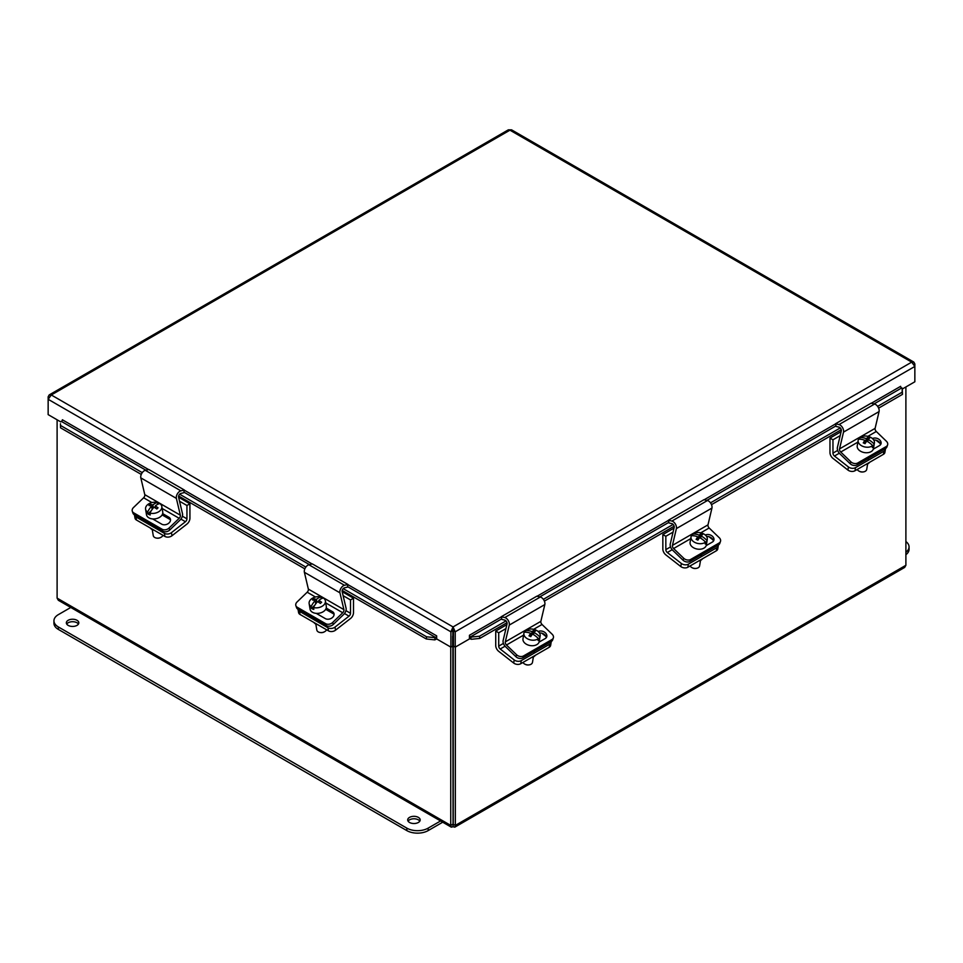 <?xml version="1.0" encoding="UTF-8"?>
<svg xmlns="http://www.w3.org/2000/svg" width="963" height="963" viewBox="0 0 963 963"><rect width="100%" height="100%" fill="white"/><g stroke="black" fill="none" stroke-linecap="round" stroke-linejoin="round"><path stroke-width="1.44" d="M857.082 464.924L857.768 462.974A5.032 3.671 -160.8 0 1 854.265 463.48A5.032 3.671 -160.8 0 1 850.835 461.783L850.16 463.721A5.032 3.671 19.2 0 0 853.591 465.418A5.032 3.671 19.2 0 0 857.082 464.924L885.539 448.493A5.032 3.671 19.2 0 0 886.911 446.904L887.585 444.954A5.032 3.671 -160.8 0 1 886.213 446.555L885.539 448.493M867.904 436.335L876.282 431.496L886.393 441.247A5.032 3.671 -160.8 0 1 887.742 444.148A5.032 3.671 -160.8 0 1 887.585 444.954M857.768 462.974L886.213 446.555M850.16 463.721L839.748 453.693A5.068 2.925 60 0 1 837.401 447.446L841.301 430.918A2.54 1.469 -120 0 0 839.05 427.151L836.125 426.465L835.511 423.756L839.014 424.575A5.068 2.925 60 0 1 843.516 432.11L839.543 448.902A2.54 1.469 -120 0 0 840.723 452.032L850.835 461.783M872.466 438.574A5.345 3.912 -160.8 0 1 878.629 439.104A5.345 3.912 -160.8 0 1 880.964 443.871A5.345 3.912 -160.8 0 1 879.496 445.568L873.321 449.131M880.447 444.774A5.345 3.912 19.2 0 0 873.706 439.983M876.282 431.496A2.54 1.469 60 0 1 875.102 428.379L879.075 411.574A5.068 2.925 -120 0 0 874.573 404.039L871.07 403.22L835.511 423.756M859.61 439.212L859.875 437.587A8.234 5.513 -170.5 0 1 870.107 437.07A8.234 5.513 -170.5 0 1 874.404 442.992A8.234 5.513 -170.5 0 1 874.079 444.003L873.766 445.869L872.201 445.171M874.404 442.992L873.477 448.517A8.234 5.513 -170.5 0 1 861.512 451.707A8.234 5.513 -170.5 0 1 857.226 445.797L858.153 440.272A8.234 5.513 -170.5 0 1 858.478 439.248A14.975 10.352 -139.9 0 1 864.979 440.344L864.473 443.401M873.766 445.869A8.234 5.513 -170.5 0 1 872.358 447.542L872.671 445.664A8.234 5.513 -170.5 0 1 862.439 446.182A8.234 5.513 -170.5 0 1 858.153 440.272M867.639 463.913L866.724 469.378A5.032 3.358 -170.5 0 1 863.438 471.894A5.032 3.358 -170.5 0 1 859.429 471.316A5.032 3.358 -170.5 0 1 859.104 471.16A5.032 3.358 -170.5 0 1 857.19 469.475M859.321 471.268A4.021 2.696 9.5 0 0 859.514 471.376A4.021 2.696 9.5 0 0 859.778 471.509A4.021 2.696 9.5 0 0 862.98 471.954A4.021 2.696 9.5 0 0 863.197 471.918M865.785 442.27L866.387 438.671A15.023 4.105 -65.7 0 1 867.928 437.31L867.422 440.32L865.785 442.27L864.738 441.8M859.875 437.587A14.975 10.352 40.1 0 1 866.387 438.671M867.928 437.31A14.192 9.811 40.1 0 1 869.685 438.105A15.023 4.105 114.3 0 0 868.145 439.477L867.771 441.704M868.145 439.477A14.975 10.352 40.1 0 1 874.079 444.003M872.671 445.664A14.975 10.352 -139.9 0 0 866.748 441.138A15.023 4.105 114.3 0 0 865.015 443.666A14.192 9.811 -139.9 0 0 863.245 442.872A15.023 4.105 -65.7 0 1 864.979 440.344M854.988 470.751L855.505 467.645A5.032 3.358 -170.5 0 1 851.966 468.295A5.032 3.358 -170.5 0 1 848.439 466.971L834.44 456.029A2.54 1.469 60 0 1 832.959 453.14L832.959 439.802L829.974 438.081L829.974 452.574A5.068 2.925 -120 0 0 832.935 458.352L847.922 470.064A5.032 3.358 9.5 0 0 851.448 471.401A5.032 3.358 9.5 0 0 854.988 470.751L883.432 454.319A5.032 3.358 9.5 0 0 884.889 452.417A5.032 3.358 9.5 0 0 884.925 452.068M885.406 448.577A5.032 3.358 -170.5 0 1 885.442 448.975A5.032 3.358 -170.5 0 1 885.406 449.324A5.032 3.358 -170.5 0 1 883.95 451.226L883.432 454.319M855.505 467.645L883.95 451.226M865.785 464.503A6.922 4.622 9.5 0 0 869.529 462.348M880.122 443.413L876.029 440.211M832.959 439.802L840.193 435.625M829.974 438.081L841.132 431.629M689.965 561.405L690.64 559.467A5.032 3.671 -160.8 0 1 687.137 559.96A5.032 3.671 -160.8 0 1 683.718 558.263L683.032 560.213A5.032 3.671 19.2 0 0 686.463 561.911A5.032 3.671 19.2 0 0 689.965 561.405L718.41 544.986A5.032 3.671 19.2 0 0 719.782 543.385L720.468 541.447A5.032 3.671 -160.8 0 1 719.084 543.036L718.41 544.986M700.787 532.828L709.153 527.989L719.277 537.739A5.032 3.671 -160.8 0 1 720.613 540.64A5.032 3.671 -160.8 0 1 720.468 541.447M690.64 559.467L719.084 543.036M683.032 560.213L672.619 550.174A5.068 2.925 60 0 1 670.272 543.926L674.184 527.411A2.54 1.469 -120 0 0 671.933 523.643L668.996 522.945L668.394 520.237L671.885 521.055A5.068 2.925 60 0 1 676.387 528.591L672.427 545.395A2.54 1.469 -120 0 0 673.594 548.525L683.718 558.263M705.349 535.055A5.345 3.912 -160.8 0 1 711.513 535.584A5.345 3.912 -160.8 0 1 713.836 540.351A5.345 3.912 -160.8 0 1 712.379 542.049L706.192 545.624M713.318 541.266A5.345 3.912 19.2 0 0 706.577 536.475M709.153 527.989A2.54 1.469 60 0 1 707.986 524.871L711.946 508.067A5.068 2.925 -120 0 0 707.444 500.531L703.953 499.713L668.394 520.237M692.481 535.705L692.758 534.068A8.234 5.513 -170.5 0 1 702.99 533.562A8.234 5.513 -170.5 0 1 707.275 539.473A8.234 5.513 -170.5 0 1 706.95 540.484L706.637 542.362L705.072 541.651M707.275 539.473L706.348 545.01A8.234 5.513 -170.5 0 1 694.395 548.2A8.234 5.513 -170.5 0 1 690.098 542.289L691.025 536.752A8.234 5.513 -170.5 0 1 691.35 535.741A14.975 10.352 -139.9 0 1 697.862 536.836L697.344 539.882M706.637 542.362A8.234 5.513 -170.5 0 1 705.241 544.035L705.554 542.157A8.234 5.513 -170.5 0 1 695.322 542.663A8.234 5.513 -170.5 0 1 691.025 536.752M700.522 560.406L699.607 565.859A5.032 3.358 -170.5 0 1 696.309 568.375A5.032 3.358 -170.5 0 1 692.301 567.809A5.032 3.358 -170.5 0 1 691.988 567.652A5.032 3.358 -170.5 0 1 690.062 565.955M692.204 567.761A4.021 2.696 9.5 0 0 692.397 567.869A4.021 2.696 9.5 0 0 692.65 567.989A4.021 2.696 9.5 0 0 695.852 568.447A4.021 2.696 9.5 0 0 696.068 568.411M698.657 538.75L699.258 535.163A15.023 4.105 -65.7 0 1 700.799 533.803L700.294 536.812L698.657 538.75L697.621 538.281M692.758 534.068A14.975 10.352 40.1 0 1 699.258 535.163M700.799 533.803A14.192 9.811 40.1 0 1 702.569 534.597A15.023 4.105 114.3 0 0 701.028 535.958L700.655 538.197M701.028 535.958A14.975 10.352 40.1 0 1 706.95 540.484M705.554 542.157A14.975 10.352 -139.9 0 0 699.62 537.631A15.023 4.105 114.3 0 0 697.886 540.159A14.192 9.811 -139.9 0 0 696.129 539.352A15.023 4.105 -65.7 0 1 697.862 536.836M687.859 567.231L688.376 564.137A5.032 3.358 -170.5 0 1 684.837 564.787A5.032 3.358 -170.5 0 1 681.323 563.451L667.311 552.521A2.54 1.469 60 0 1 665.83 549.62L665.83 536.283L662.845 534.561L662.845 549.054A5.068 2.925 -120 0 0 665.806 554.844L680.805 566.557A5.032 3.358 9.5 0 0 684.32 567.881A5.032 3.358 9.5 0 0 687.859 567.231L716.303 550.812A5.032 3.358 9.5 0 0 717.76 548.91A5.032 3.358 9.5 0 0 717.796 548.561M718.29 545.058A5.032 3.358 -170.5 0 1 718.314 545.455A5.032 3.358 -170.5 0 1 718.278 545.804A5.032 3.358 -170.5 0 1 716.821 547.718L716.303 550.812M688.376 564.137L716.821 547.718M698.669 560.996A6.922 4.622 9.5 0 0 702.412 558.829M713.005 539.894L708.9 536.692M665.83 536.283L673.065 532.106M662.845 534.561L674.016 528.121M522.837 657.898L523.523 655.947A5.032 3.671 -160.8 0 1 520.02 656.453A5.032 3.671 -160.8 0 1 516.589 654.756L515.915 656.706A5.032 3.671 19.2 0 0 519.334 658.403A5.032 3.671 19.2 0 0 522.837 657.898L551.293 641.478A5.032 3.671 19.2 0 0 552.666 639.877L553.34 637.927A5.032 3.671 -160.8 0 1 551.968 639.528L551.293 641.478M533.658 629.308L542.037 624.481L552.148 634.232A5.032 3.671 -160.8 0 1 553.496 637.121A5.032 3.671 -160.8 0 1 553.34 637.927M523.523 655.947L551.968 639.528M515.915 656.706L505.503 646.667A5.068 2.925 60 0 1 503.155 640.419L507.056 623.892A2.54 1.469 -120 0 0 504.805 620.124L501.879 619.438L501.266 616.729L504.768 617.548A5.068 2.925 60 0 1 509.271 625.083L505.298 641.888A2.54 1.469 -120 0 0 506.478 645.005L516.589 654.756M538.221 631.547A5.345 3.912 -160.8 0 1 544.384 632.077A5.345 3.912 -160.8 0 1 546.719 636.844A5.345 3.912 -160.8 0 1 545.251 638.541L539.075 642.104M546.202 637.747A5.345 3.912 19.2 0 0 539.461 632.956M542.037 624.481A2.54 1.469 60 0 1 540.857 621.352L544.829 604.559A5.068 2.925 -120 0 0 540.327 597.024L536.824 596.193L501.266 616.729M525.365 632.197L525.629 630.56A8.234 5.513 -170.5 0 1 535.861 630.055A8.234 5.513 -170.5 0 1 540.159 635.965A8.234 5.513 -170.5 0 1 539.834 636.976L539.521 638.854L537.944 638.144M540.159 635.965L539.232 641.49A8.234 5.513 -170.5 0 1 527.267 644.68A8.234 5.513 -170.5 0 1 522.981 638.77L523.908 633.245A8.234 5.513 -170.5 0 1 524.233 632.234A14.975 10.352 -139.9 0 1 530.733 633.317L530.228 636.374M539.521 638.854A8.234 5.513 -170.5 0 1 538.112 640.515L538.425 638.65A8.234 5.513 -170.5 0 1 528.193 639.155A8.234 5.513 -170.5 0 1 523.908 633.245M533.394 656.886L532.479 662.351A5.032 3.358 -170.5 0 1 529.193 664.867A5.032 3.358 -170.5 0 1 525.184 664.301A5.032 3.358 -170.5 0 1 524.859 664.145A5.032 3.358 -170.5 0 1 522.945 662.448M525.076 664.253A4.021 2.696 9.5 0 0 525.268 664.35A4.021 2.696 9.5 0 0 525.533 664.482A4.021 2.696 9.5 0 0 528.735 664.927A4.021 2.696 9.5 0 0 528.94 664.891M531.54 635.243L532.142 631.656A15.023 4.105 -65.7 0 1 533.683 630.284L533.177 633.293L531.54 635.243L530.493 634.773M525.629 630.56A14.975 10.352 40.1 0 1 532.142 631.656M533.683 630.284A14.192 9.811 40.1 0 1 535.44 631.078A15.023 4.105 114.3 0 0 533.899 632.45L533.526 634.677M533.899 632.45A14.975 10.352 40.1 0 1 539.834 636.976M538.425 638.65A14.975 10.352 -139.9 0 0 532.503 634.111A15.023 4.105 114.3 0 0 530.757 636.639A14.192 9.811 -139.9 0 0 529 635.845A15.023 4.105 -65.7 0 1 530.733 633.317M520.742 663.724L521.26 660.618A5.032 3.358 -170.5 0 1 517.721 661.28A5.032 3.358 -170.5 0 1 514.194 659.944L500.194 649.002A2.54 1.469 60 0 1 498.714 646.113L498.714 632.775L495.728 631.054L495.728 645.547A5.068 2.925 -120 0 0 498.69 651.325L513.676 663.038A5.032 3.358 9.5 0 0 517.191 664.374A5.032 3.358 9.5 0 0 520.742 663.724L549.187 647.292A5.032 3.358 9.5 0 0 550.643 645.391A5.032 3.358 9.5 0 0 550.667 645.041M551.161 641.551A5.032 3.358 -170.5 0 1 551.185 641.948A5.032 3.358 -170.5 0 1 551.161 642.297A5.032 3.358 -170.5 0 1 549.704 644.199L549.187 647.292M521.26 660.618L549.704 644.199M531.54 657.488A6.922 4.622 9.5 0 0 535.284 655.322M545.877 636.387L541.784 633.185M498.714 632.775L505.948 628.598M495.728 631.054L506.887 624.602M319.126 602.573L318.777 600.467A14.975 7.788 113.7 0 1 323.387 598.023A8.234 5.513 170.5 0 1 325.398 600.9A8.234 5.513 170.5 0 1 323.712 605.089A8.234 5.513 170.5 0 1 313.505 607.533L313.818 609.41A8.234 5.513 170.5 0 1 311.458 608.375L311.145 606.497A14.975 7.788 -66.3 0 1 315.19 600.611A15.023 7.981 -133.9 0 0 312.53 599.985A14.192 7.379 -66.3 0 1 313.757 598.805A15.023 7.981 46.1 0 1 316.418 599.431A14.975 7.788 -66.3 0 1 321.028 596.988L321.329 598.721M325.398 600.9L326.313 606.425A8.234 5.513 170.5 0 1 324.639 610.614A8.234 5.513 170.5 0 1 315.972 613.335A8.234 5.513 170.5 0 1 310.074 609.158L309.147 603.62A8.234 5.513 170.5 0 1 310.82 599.431A8.234 5.513 170.5 0 1 321.028 596.988M326.541 629.754A5.032 3.358 170.5 0 1 325.711 630.897A5.032 3.358 170.5 0 1 324.435 631.8A5.032 3.358 170.5 0 1 320.113 632.522A5.032 3.358 170.5 0 1 316.815 630.007L315.816 624.048M318.777 600.467A15.023 7.981 46.1 0 1 321.63 602.26A14.192 7.379 113.7 0 0 320.402 603.44A15.023 7.981 -133.9 0 0 317.549 601.646A14.975 7.788 113.7 0 0 313.505 607.533M316.418 599.431L316.899 602.356M318.897 601.213L318.115 601.959M314.925 605.041L311.458 608.375M315.732 603.849L315.19 600.611M313.757 598.805L313.998 600.262M316.526 602.814L315.479 602.356M311.145 606.497A8.234 5.513 170.5 0 1 309.147 603.62M320.354 632.559A4.021 2.696 -9.5 0 0 320.571 632.595A4.021 2.696 -9.5 0 0 324.025 632.017A4.021 2.696 -9.5 0 0 324.218 631.909M295.87 605.667L296.544 607.617A5.032 3.671 -19.2 0 0 297.928 609.218L297.254 607.268A5.032 3.671 160.8 0 1 295.87 605.667A5.032 3.671 160.8 0 1 295.725 604.86A5.032 3.671 160.8 0 1 297.061 601.971L307.185 592.221L315.479 597.012M326.373 625.637A5.032 3.671 -19.2 0 0 329.876 626.143A5.032 3.671 -19.2 0 0 333.306 624.445L332.62 622.495A5.032 3.671 160.8 0 1 329.202 624.193A5.032 3.671 160.8 0 1 325.699 623.687L326.373 625.637L297.928 609.218M297.254 607.268L325.699 623.687M332.62 622.495L342.744 612.745A2.54 1.469 120 0 0 343.911 609.627L339.939 592.823A5.068 2.925 -60 0 1 344.453 585.287L347.944 584.469L347.342 587.177L344.405 587.863A2.54 1.469 120 0 0 342.154 591.631L346.066 608.159A5.068 2.925 -60 0 1 343.719 614.406L333.306 624.445M326.228 608.074L332.476 611.686A5.345 3.912 160.8 0 1 333.932 613.383A5.345 3.912 160.8 0 1 331.525 618.198A5.345 3.912 160.8 0 1 325.301 618.595L316.225 613.359M334.101 614.418A5.345 3.912 -19.2 0 0 333.15 613.624L325.687 609.326M347.944 584.469L312.385 563.933L308.894 564.763A5.068 2.925 120 0 0 304.392 572.299L308.353 589.091A2.54 1.469 -60 0 1 307.185 592.221M328.479 630.873A5.032 3.358 -9.5 0 0 332.018 631.523A5.032 3.358 -9.5 0 0 335.533 630.187L335.016 627.094A5.032 3.358 170.5 0 1 331.501 628.43A5.032 3.358 170.5 0 1 327.962 627.78L328.479 630.873L300.035 614.454L299.517 611.349L327.962 627.78M298.542 612.203A5.032 3.358 -9.5 0 0 298.578 612.552A5.032 3.358 -9.5 0 0 300.035 614.454M335.016 627.094L349.027 616.151A2.54 1.469 120 0 0 350.508 613.262L350.508 599.925L353.493 598.204L353.493 612.697A5.068 2.925 -60 0 1 350.532 618.487L335.533 630.187M299.517 611.349A5.032 3.358 170.5 0 1 298.048 609.447A5.032 3.358 170.5 0 1 298.036 609.278M313.926 622.471A6.922 4.622 -9.5 0 0 317.67 624.638M343.105 595.664L350.508 599.925M342.166 591.667L353.493 598.204M155.561 508.139L155.212 506.032A14.975 7.788 113.7 0 1 159.822 503.589A8.234 5.513 170.5 0 1 161.82 506.466A8.234 5.513 170.5 0 1 160.147 510.655A8.234 5.513 170.5 0 1 149.939 513.098L150.252 514.976A8.234 5.513 170.5 0 1 147.893 513.941L147.58 512.063A14.975 7.788 -66.3 0 1 151.612 506.177A15.023 7.981 -133.9 0 0 148.964 505.551A14.192 7.379 -66.3 0 1 150.192 504.371A15.023 7.981 46.1 0 1 152.852 504.997A14.975 7.788 -66.3 0 1 157.463 502.554L157.751 504.287M161.82 506.466L162.747 511.991A8.234 5.513 170.5 0 1 161.074 516.18A8.234 5.513 170.5 0 1 152.407 518.901A8.234 5.513 170.5 0 1 146.496 514.711L145.582 509.186A8.234 5.513 170.5 0 1 147.255 504.997A8.234 5.513 170.5 0 1 157.463 502.554M162.976 535.32A5.032 3.358 170.5 0 1 162.145 536.463A5.032 3.358 170.5 0 1 160.869 537.366A5.032 3.358 170.5 0 1 156.548 538.088A5.032 3.358 170.5 0 1 153.249 535.572L152.25 529.614M155.212 506.032A15.023 7.981 46.1 0 1 158.052 507.826A14.192 7.379 113.7 0 0 156.825 509.006A15.023 7.981 -133.9 0 0 153.984 507.212A14.975 7.788 113.7 0 0 149.939 513.098M152.852 504.997L153.334 507.922M155.332 506.779L154.549 507.525M151.347 510.607L147.893 513.941M152.166 509.415L151.612 506.177M150.192 504.371L150.433 505.828M152.961 508.38L151.913 507.91M147.58 512.063A8.234 5.513 170.5 0 1 145.582 509.186M156.788 538.124A4.021 2.696 -9.5 0 0 156.993 538.161A4.021 2.696 -9.5 0 0 160.46 537.571A4.021 2.696 -9.5 0 0 160.652 537.474M132.304 511.233L132.978 513.183A5.032 3.671 -19.2 0 0 134.363 514.784L133.676 512.834A5.032 3.671 160.8 0 1 132.304 511.233A5.032 3.671 160.8 0 1 132.16 510.426A5.032 3.671 160.8 0 1 133.496 507.537L143.619 497.787L151.913 502.578M162.807 531.203A5.032 3.671 -19.2 0 0 166.31 531.708A5.032 3.671 -19.2 0 0 169.729 530.011L169.055 528.061A5.032 3.671 160.8 0 1 165.636 529.758A5.032 3.671 160.8 0 1 162.133 529.253L162.807 531.203L134.363 514.784M133.676 512.834L162.133 529.253M169.055 528.061L179.178 518.311A2.54 1.469 120 0 0 180.346 515.193L176.373 498.389A5.068 2.925 -60 0 1 180.875 490.853L184.378 490.035L183.764 492.743L180.839 493.429A2.54 1.469 120 0 0 178.588 497.197L182.489 513.724A5.068 2.925 -60 0 1 180.141 519.972L169.729 530.011M162.663 513.64L168.91 517.251A5.345 3.912 160.8 0 1 170.367 518.949A5.345 3.912 160.8 0 1 167.959 523.764A5.345 3.912 160.8 0 1 161.724 524.161L152.66 518.925M170.535 519.984A5.345 3.912 -19.2 0 0 169.584 519.189L162.121 514.892M184.378 490.035L148.82 469.499L145.317 470.329A5.068 2.925 120 0 0 140.815 477.865L144.787 494.657A2.54 1.469 -60 0 1 143.619 497.787M164.914 536.439A5.032 3.358 -9.5 0 0 168.453 537.089A5.032 3.358 -9.5 0 0 171.968 535.753L171.45 532.659A5.032 3.358 170.5 0 1 167.935 533.996A5.032 3.358 170.5 0 1 164.396 533.346L164.914 536.439L136.457 520.02L135.939 516.914L164.396 533.346M134.976 517.769A5.032 3.358 -9.5 0 0 135.001 518.106A5.032 3.358 -9.5 0 0 136.457 520.02M171.45 532.659L185.45 521.717A2.54 1.469 120 0 0 186.942 518.828L186.942 505.491L189.928 503.769L189.928 518.263A5.068 2.925 -60 0 1 186.966 524.053L171.968 535.753M135.939 516.914A5.032 3.358 170.5 0 1 134.483 515.012A5.032 3.358 170.5 0 1 134.459 514.844M150.36 528.037A6.922 4.622 -9.5 0 0 154.104 530.204M179.539 501.229L186.942 505.491M178.6 497.233L189.928 503.769M450.744 647.064L450.744 825.399L451.286 827.145L453.055 826.736L452.827 630.127M452.827 636.29L453.453 635.929M60.464 423.78L60.537 427.813L60.464 423.78M60.777 421.589L61.331 421.385A1.252 0.722 120 0 0 62.378 419.772L148.591 469.559M60.838 425.634L142.271 472.64M179.636 494.212L305.837 567.075M343.201 588.646L426.597 636.796L426.284 638.975L434.758 639.877L435.059 637.687L426.597 636.796M435.059 637.687L435.625 637.482A1.252 0.722 120 0 0 436.66 635.869L436.672 638.938L450.889 647.148L450.889 631.812L48.15 399.296L51.292 394.974L49.173 394.938L48.15 396.792L48.15 414.62L60.729 421.89M434.758 639.877L435.312 639.661A3.756 2.167 120 0 0 436.672 638.746M471.352 639.288L479.815 638.397L479.514 636.206L471.039 637.097L470.787 639.083A3.756 2.167 -120 0 1 469.438 638.156M471.039 637.097L470.486 636.892A1.252 0.722 60 0 1 469.438 635.279L501.302 616.886M479.514 636.206L506.02 620.906M543.373 599.335L673.137 524.414M710.501 502.855L840.266 427.933M877.618 406.362L902.162 392.194L902.463 394.373L902.223 388.161L902.162 392.194M902.223 388.161L901.669 387.957A1.252 0.722 60 0 1 900.622 386.344L900.634 386.464M60.537 427.813L141.272 474.422M178.637 496.005L304.838 568.856M342.214 590.439L426.284 638.975M436.66 635.857L347.908 584.625M452.646 636.182L452.646 646.125L450.889 647.148M479.815 638.397L507.007 622.7M544.372 601.117L674.124 526.207M711.501 504.636L841.253 429.715M878.617 408.143L902.463 394.373M900.622 386.332L871.298 403.268M902.343 389.004L914.85 381.781L914.85 363.942L913.827 362.088L911.708 362.136L914.85 366.446L455.222 631.812L453.453 630.789L453.453 646.125L455.222 647.148L455.222 631.812L453.055 626.937L450.889 631.812L452.646 630.789M455.222 647.148L469.438 638.938L469.438 635.279M49.173 394.938L508.32 129.849L511.582 129.849L913.827 362.088M48.908 397.225L48.15 396.792M453.055 628.971L453.055 626.937L911.708 362.136L509.945 130.174L51.292 394.974L453.055 626.937M914.092 364.375L914.85 363.942M453.055 824.304L455.355 825.399L455.355 647.064M905.894 386.945L905.894 565.293L904.666 567.424L454.825 827.145L455.355 825.399L905.894 565.293M453.26 824.184L453.26 636.037M451.286 827.145L58.334 600.274L57.106 598.131L57.106 419.796M453.055 826.736L454.825 827.145M452.851 824.184L450.744 825.399L57.106 598.131M418.351 822.474A6.235 3.599 180 0 1 411.55 823.245A6.235 3.599 180 0 1 407.698 819.922A6.235 3.599 180 0 1 409.528 817.382A6.235 3.599 180 0 1 416.329 816.6A6.235 3.599 180 0 1 420.181 819.922A6.235 3.599 180 0 1 418.351 822.474M419.796 821.15A6.235 3.599 0 0 0 409.528 819.838A6.235 3.599 0 0 0 408.083 821.15M76.992 625.384A6.235 3.599 180 0 1 70.191 626.167A6.235 3.599 180 0 1 66.351 622.844A6.235 3.599 180 0 1 68.168 620.292A6.235 3.599 180 0 1 74.97 619.51A6.235 3.599 180 0 1 78.822 622.844A6.235 3.599 180 0 1 76.992 625.384M78.436 624.072A6.235 3.599 0 0 0 68.168 622.76A6.235 3.599 0 0 0 66.724 624.072M440.585 820.958L428.162 828.132A15.083 8.715 180 0 1 406.831 828.132L58.358 626.949A15.083 8.715 180 0 1 53.94 620.786A15.083 8.715 180 0 1 58.358 614.635L70.781 607.46M53.94 620.786L53.94 623.254A15.083 8.715 0 0 0 58.358 629.417L406.831 830.6A15.083 8.715 0 0 0 428.162 830.6L442.715 822.197M905.894 541.543A15.083 8.715 180 0 1 909.06 546.888A15.083 8.715 180 0 1 905.894 552.22M905.894 554.688A15.083 8.715 0 0 0 909.06 549.343L909.06 546.888M840.723 452.032L857.84 442.149M839.543 448.902L875.102 428.379M843.516 432.11L879.075 411.574M839.014 424.575L874.573 404.039M848.439 466.971L847.922 470.064M834.44 456.029L839.303 453.224M832.959 453.14L837.678 450.407M673.594 548.525L690.712 538.642M672.427 545.395L707.986 524.871M676.387 528.591L711.946 508.067M671.885 521.055L707.444 500.531M681.323 563.451L680.805 566.557M667.311 552.521L672.174 549.704M665.83 549.62L670.549 546.9M506.478 645.005L523.595 635.123M505.298 641.888L540.857 621.352M509.271 625.083L544.829 604.559M504.768 617.548L540.327 597.024M514.194 659.944L513.676 663.038M500.194 649.002L505.057 646.197M498.714 646.113L503.432 643.392M325.735 602.922L342.744 612.745M332.476 611.686L333.15 613.624M308.353 589.091L343.911 609.627M304.392 572.299L339.939 592.823M308.894 564.763L344.453 585.287M344.489 613.539L349.027 616.151M345.934 610.626L350.508 613.262M162.169 508.488L179.178 518.311M168.91 517.251L169.584 519.189M144.787 494.657L180.346 515.193M140.815 477.865L176.373 498.389M145.317 470.329L180.875 490.853M180.924 519.105L185.45 521.717M182.368 516.192L186.942 518.828M435.625 637.482L347.474 586.587M309.436 564.631L183.897 492.153M145.87 470.197L61.331 421.385M901.669 387.957L874.019 403.918M835.992 425.875L706.902 500.399M668.864 522.355L539.774 596.891M501.747 618.848L470.486 636.892M184.342 490.191L312.168 563.993M537.053 596.253L668.43 520.393M704.17 499.761L835.547 423.913M428.162 830.6L428.162 828.132M406.831 830.6L406.831 828.132M58.358 629.417L58.358 626.949M868.59 458.28L868.253 460.29M884.889 452.417L885.406 449.324M701.461 554.772L701.124 556.77M717.76 548.91L718.278 545.804M534.345 651.253L534.008 653.263M550.643 645.391L551.161 642.297M314.985 619.065L315.214 620.413M298.578 612.552L298.048 609.447M151.42 524.63L151.636 525.979M135.001 518.106L134.483 515.012"/></g></svg>
